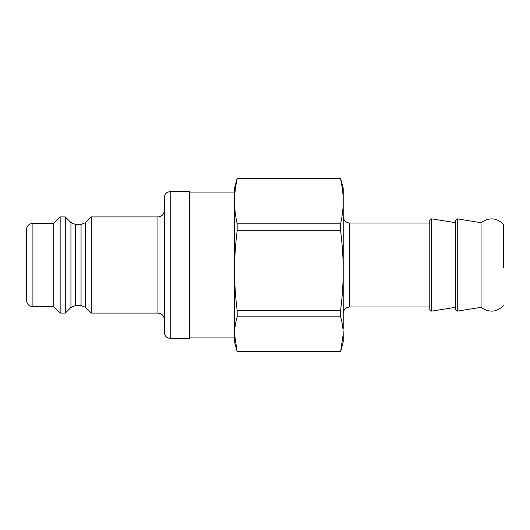 <?xml version="1.0" encoding="UTF-8"?>
<svg xmlns="http://www.w3.org/2000/svg" width="530" height="530" viewBox="0 0 530 530"><rect width="100%" height="100%" fill="white"/><g stroke="black" fill="none" stroke-linecap="round" stroke-linejoin="round"><path stroke-width="0.79" d="M340.598 316.814C342.36 322.975 343.235 328.785 343.215 334.244L340.598 351.675L237.168 351.675L234.545 334.244C234.532 328.785 235.406 322.975 237.168 316.814L340.598 316.814L340.598 310.481L237.168 310.481C235.406 296.376 234.532 283.08 234.545 270.585L234.545 201.34C234.532 194.311 235.406 186.818 237.168 178.882L340.598 178.882C342.36 186.818 343.235 194.311 343.215 201.34C343.235 208.376 342.36 215.862 340.598 223.806L237.168 223.806C235.406 215.862 234.532 208.376 234.545 201.34L234.545 188.064L237.168 178.325L340.598 178.325L343.215 188.064L343.215 270.585C343.235 283.08 342.36 296.376 340.598 310.481M236.837 350.482L234.545 341.936L234.545 270.585C234.532 258.097 235.406 244.8 237.168 230.689L237.168 223.806M237.168 178.882L237.168 178.325M237.168 316.814L237.168 310.481M237.168 230.689L340.598 230.689L340.598 223.806M340.598 178.882L340.598 178.325M343.215 328.66L343.215 270.585C343.235 258.097 342.36 244.8 340.598 230.689M429.77 223.004L349.628 223.004L349.628 306.996L429.77 306.996L429.77 268.048M340.929 350.482L343.215 341.936L343.215 334.244M457.271 311.143L481.061 307.314L481.061 222.686L457.271 218.857L455.416 220.44L455.416 309.56L457.271 311.143L457.271 218.857M455.416 222.686L431.625 218.857L431.625 311.143L455.416 307.314L455.416 268.074M431.625 311.143L429.77 309.56L429.77 220.44L431.625 218.857M189.349 337.928L234.545 337.928L234.545 334.244M503.5 267.955L503.5 224.269L503.5 267.955M164.34 265L164.34 332.317C164.399 334.51 165.307 336.258 167.069 337.564L170.753 338.73L170.753 191.27L167.069 192.436C165.307 193.742 164.399 195.49 164.34 197.683L164.34 265M75.479 224.448L70.941 222.573L70.941 307.426L75.479 305.552L75.479 224.448L81.063 224.448L81.063 305.552L85.602 307.426L85.602 222.573L91.253 216.916L91.253 313.084L157.933 313.084C161.829 313.462 163.962 315.602 164.34 319.497M70.941 222.573L65.289 216.916L65.289 313.084L70.941 307.426M170.753 191.27L189.349 191.27L189.349 338.73L170.753 338.73M26.5 265L26.5 300.265C26.878 304.154 29.017 306.294 32.913 306.671L32.913 223.329C29.017 223.706 26.878 225.846 26.5 229.735L26.5 265M32.913 223.329L53.749 223.329L53.749 306.671L60.162 313.084L65.289 313.084M53.749 223.329L60.162 216.916L60.162 313.084M91.253 216.916L157.933 216.916L157.933 313.084M349.628 223.004C345.732 222.626 343.599 220.487 343.215 216.598M349.628 306.996C345.732 307.373 343.599 309.513 343.215 313.402M234.545 192.072L189.349 192.072M481.061 222.686C488.971 217.128 496.451 217.651 503.5 224.269M481.061 307.314C488.971 312.872 496.451 312.349 503.5 305.731M157.933 216.916C161.829 216.538 163.962 214.398 164.34 210.503M81.063 224.448L85.602 222.573M75.479 305.552L81.063 305.552M85.602 307.426L91.253 313.084M32.913 306.671L53.749 306.671M60.162 216.916L65.289 216.916"/></g></svg>
